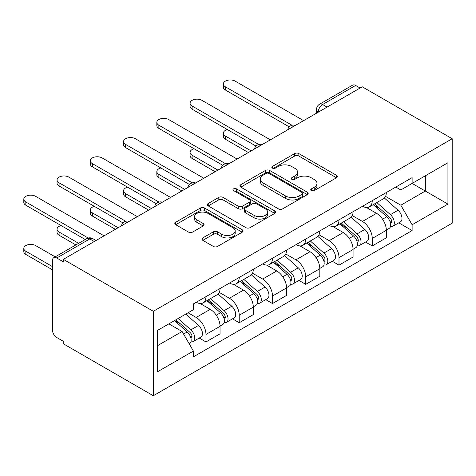 <?xml version="1.0" encoding="UTF-8"?>
<svg xmlns="http://www.w3.org/2000/svg" width="476" height="476" viewBox="0 0 476 476"><rect width="100%" height="100%" fill="white"/><g stroke="black" fill="none" stroke-linecap="round" stroke-linejoin="round"><path stroke-width="0.71" d="M311.346 190.59A2.071 1.196 0 0 0 314.273 190.59L336.508 177.756A2.957 1.708 0 0 0 337.377 176.548A2.957 1.708 0 0 0 336.508 175.341L298.845 153.593A2.957 1.708 0 0 0 294.656 153.593L272.421 166.427A2.071 1.196 0 0 0 271.82 167.272A2.071 1.196 0 0 0 272.421 168.117A2.071 1.196 0 0 0 275.354 168.117L278.228 166.457A9.472 5.468 0 0 1 291.621 166.457L294.763 168.272A9.472 5.468 0 0 1 297.536 172.133A9.472 5.468 0 0 1 294.763 176.001L291.883 177.661A2.071 1.196 0 0 0 291.276 178.512A2.071 1.196 0 0 0 291.883 179.357A2.071 1.196 0 0 0 294.817 179.357L297.69 177.691A9.472 5.468 0 0 1 311.084 177.691L314.219 179.506A9.472 5.468 0 0 1 316.998 183.373A9.472 5.468 0 0 1 314.219 187.241L311.346 188.901A2.071 1.196 0 0 0 310.739 189.745A2.071 1.196 0 0 0 311.346 190.59L311.346 188.901M202.794 237.917A2.957 1.708 0 0 0 201.925 239.125A2.957 1.708 0 0 0 202.794 240.332L213.361 246.437A2.957 1.708 0 0 0 217.544 246.437L242.236 232.181A2.957 1.708 0 0 0 243.105 230.973A2.957 1.708 0 0 0 242.236 229.765L204.573 208.018A2.957 1.708 0 0 0 200.39 208.018L175.698 222.274A2.957 1.708 0 0 0 174.829 223.482A2.957 1.708 0 0 0 175.698 224.69L188.46 232.062A2.957 1.708 0 0 0 192.643 232.062L203.21 225.957A2.957 1.708 0 0 0 204.079 224.749A2.957 1.708 0 0 0 203.21 223.541L196.885 219.888A7.913 4.57 0 0 1 194.565 216.657A7.913 4.57 0 0 1 199.45 212.433A7.913 4.57 0 0 1 208.077 213.426L232.877 227.742A7.913 4.57 0 0 1 235.192 230.973A7.913 4.57 0 0 1 230.307 235.192A7.913 4.57 0 0 1 221.679 234.204L217.544 231.818A2.957 1.708 0 0 0 213.361 231.818L202.794 237.917L202.794 240.332M153.314 311.298L63.35 259.355L362.236 86.799L452.2 138.736L153.314 311.298L153.314 395.734L452.2 223.173L452.2 138.736M278.442 208.863A2.957 1.708 0 0 0 282.625 208.863L307.317 194.607A2.957 1.708 0 0 0 308.186 193.399A2.957 1.708 0 0 0 307.317 192.191L269.648 170.444A2.957 1.708 0 0 0 265.465 170.444L240.773 184.7A2.957 1.708 0 0 0 239.91 185.908A2.957 1.708 0 0 0 240.773 187.116L278.442 208.863M234.382 191.037A2.071 1.196 0 0 1 236.483 191.328L236.483 188.871L274.777 210.975A2.957 1.708 0 0 1 275.646 212.183A2.957 1.708 0 0 1 274.777 213.391L250.084 227.647A2.957 1.708 0 0 1 245.902 227.647L208.232 205.906L208.232 203.49A2.957 1.708 0 0 0 207.369 204.698A2.957 1.708 0 0 0 208.232 205.906M208.232 203.49L218.799 197.385A2.957 1.708 0 0 1 222.988 197.385L238.262 206.203A2.957 1.708 0 0 0 242.451 206.203L249.46 202.157A2.957 1.708 0 0 0 250.322 200.949A2.957 1.708 0 0 0 249.46 199.741L233.555 190.561A2.071 1.196 0 0 1 232.948 189.716A2.071 1.196 0 0 1 234.228 188.609A2.071 1.196 0 0 1 236.483 188.871M63.35 259.355L63.35 261.818L56.745 258.004A6.027 3.481 -120 0 0 53.728 257.706A6.027 3.481 -120 0 0 52.479 260.467L52.479 330.13A6.027 3.481 -120 0 0 56.745 337.514L63.35 341.328L63.35 343.791L153.314 395.734M327.06 107.106L322.585 104.524A6.027 3.481 60 0 0 319.569 104.22L352.615 85.144A6.027 3.481 60 0 1 355.626 85.442L322.585 104.524A6.027 3.481 120 0 0 318.319 111.908L318.319 112.152M360.106 88.03L355.626 85.442M372.256 200.646A13.869 8.009 60 0 1 369.382 206.876L383.454 198.748A13.869 8.009 -120 0 0 386.328 192.524M352.288 215.58L362.45 221.447A13.869 8.009 60 0 1 372.256 238.434L386.328 230.313A13.869 8.009 -120 0 0 376.522 213.325L366.449 207.512M386.328 230.313L386.328 237.821L372.256 245.943L365.508 242.046M369.382 206.876A13.869 8.009 60 0 1 362.557 206.245M372.256 238.434L372.256 245.943M339.001 219.847A13.869 8.009 60 0 1 336.127 226.076L350.199 217.948A13.869 8.009 -120 0 0 353.067 211.725M332.254 261.247L339.001 265.144L353.067 257.022L353.067 249.513A13.869 8.009 -120 0 0 343.261 232.526L333.194 226.713M336.127 226.076A13.869 8.009 60 0 1 329.297 225.445M319.033 234.781L329.19 240.648A13.869 8.009 60 0 1 339.001 257.635L339.001 265.144M305.741 239.047A13.869 8.009 60 0 1 302.873 245.277L316.939 237.149A13.869 8.009 -120 0 0 319.812 230.925M298.993 280.447L305.741 284.345L319.812 276.223L319.812 268.714A13.869 8.009 -120 0 0 310.007 251.727L299.934 245.913M302.873 245.277A13.869 8.009 60 0 1 296.042 244.646M285.773 253.982L295.935 259.848A13.869 8.009 60 0 1 305.741 276.836L305.741 284.345M272.486 258.248A13.869 8.009 60 0 1 269.612 264.477L283.684 256.35A13.869 8.009 -120 0 0 286.558 250.126M265.739 299.648L272.486 303.545L286.558 295.423L286.558 287.915A13.869 8.009 -120 0 0 276.746 270.927L266.679 265.114M269.612 264.477A13.869 8.009 60 0 1 262.788 263.847M252.518 273.182L262.681 279.049A13.869 8.009 60 0 1 272.486 296.036L272.486 303.545M239.226 277.448A13.869 8.009 60 0 1 236.358 283.678L250.424 275.55A13.869 8.009 -120 0 0 253.297 269.327M232.484 318.849L239.232 322.746L253.297 314.624L253.297 307.115A13.869 8.009 -120 0 0 243.492 290.128L233.418 284.315M236.358 283.678A13.869 8.009 60 0 1 229.527 283.047M219.257 292.383L229.42 298.25A13.869 8.009 60 0 1 239.232 315.237L239.232 322.746M205.971 296.649A13.869 8.009 60 0 1 203.097 302.879L217.169 294.751A13.869 8.009 -120 0 0 220.043 288.527M199.224 338.049L205.971 341.947L220.043 333.825L220.043 326.316A13.869 8.009 -120 0 0 210.237 309.329L200.164 303.515M203.097 302.879A13.869 8.009 60 0 1 196.273 302.248M188.062 312.774L196.166 317.45A13.869 8.009 60 0 1 205.971 334.438L205.971 341.947M395.812 187.05L400.822 189.942L447.934 162.738L425.342 175.787L425.342 191.049L400.822 205.204L385.542 196.38M157.58 345.635L182.094 331.48L193.393 351.056L157.58 371.732L157.58 330.374L193.393 309.697L193.393 303.914L412.121 177.631L412.121 183.415L447.934 204.097L412.121 224.773L400.822 205.204M447.934 162.738L447.934 204.097M193.393 351.056L193.393 356.839L412.121 230.557L412.121 224.773M182.094 331.48L168.879 323.853M398.769 222.845L412.121 230.557M312.173 190.882L314.219 189.698A9.472 5.468 0 0 0 316.998 185.836L316.998 183.373M297.536 172.133L297.536 174.597A9.472 5.468 0 0 1 294.763 178.464L292.71 179.648M336.467 177.774L298.845 156.051A2.957 1.708 0 0 0 294.656 156.051L273.254 168.409M307.276 194.63L269.648 172.907A2.957 1.708 0 0 0 265.465 172.907L240.814 187.139M302.087 194.244A2.071 1.196 0 0 0 302.694 193.399A2.071 1.196 0 0 0 302.087 192.554L269.023 173.466A2.071 1.196 0 0 0 266.096 173.466L263.061 175.216A9.472 5.468 0 0 0 260.289 179.083A9.472 5.468 0 0 0 263.061 182.951L285.659 195.999A9.472 5.468 0 0 0 299.053 195.999L302.087 194.244L302.087 196.707A2.071 1.196 0 0 0 302.694 195.862L302.694 193.399M260.289 179.083L260.289 181.546A9.472 5.468 0 0 0 263.061 185.408L263.061 182.951M302.087 196.707L299.053 198.456A9.472 5.468 0 0 1 285.659 198.456L263.061 185.408M208.274 205.924L218.799 199.849L218.799 197.385M250.322 200.949L250.322 203.413A2.957 1.708 0 0 1 249.46 204.62L242.451 208.666A2.957 1.708 0 0 1 238.262 208.666L222.988 199.849A2.957 1.708 0 0 0 218.799 199.849M236.483 191.328L274.741 213.415M254.113 215.354A7.913 4.57 0 0 0 262.74 216.348A7.913 4.57 0 0 0 267.625 212.123A7.913 4.57 0 0 0 265.31 208.893L256.57 203.847A2.957 1.708 0 0 0 252.387 203.847L245.378 207.899A2.957 1.708 0 0 0 244.509 209.107A2.957 1.708 0 0 0 245.378 210.315L254.113 215.354L254.113 217.818A7.913 4.57 0 0 0 262.74 218.811A7.913 4.57 0 0 0 267.625 214.587L267.625 212.123M244.509 209.107L244.509 211.564A2.957 1.708 0 0 0 245.378 212.772L245.378 210.315M254.113 217.818L245.378 212.772M235.192 230.973L235.192 233.436A7.913 4.57 0 0 1 230.307 237.655A7.913 4.57 0 0 1 221.679 236.667L217.544 234.281A2.957 1.708 0 0 0 213.361 234.281L202.835 240.356M194.565 216.657L194.565 219.115A7.913 4.57 0 0 0 196.885 222.351L196.885 219.888M203.175 225.981L196.885 222.351M242.201 232.205L204.573 210.481A2.957 1.708 0 0 0 200.39 210.481L175.733 224.714M373.22 204.662L386.768 216.753A7.539 4.349 60 0 1 389.136 228.409L386.322 230.033M373.577 204.977L379.955 208.661M227.385 129.561A6.932 4.004 -0 0 0 223.339 133.203A6.932 4.004 -0 0 0 225.374 136.029L251.167 150.922M374.582 203.871L389.665 217.324A3.618 2.088 60 0 1 390.802 222.923A3.618 2.088 60 0 1 390.469 223.054M376.843 202.568L390.391 214.658A7.539 4.349 60 0 1 392.76 226.314A7.539 4.349 60 0 1 390.481 226.558M384.4 198.028L398.067 210.231A7.539 4.349 60 0 1 400.435 221.881L392.76 226.314M248.395 152.522L225.374 139.23A6.932 4.004 180 0 1 223.339 136.398L223.339 133.203M289.277 126.896L225.374 90A6.932 4.004 180 0 1 223.339 87.167L223.339 83.966A6.932 4.004 -0 0 0 225.374 86.799L292.032 125.283M303.611 120.642L235.18 81.134A6.932 4.004 -0 0 0 227.623 80.266A6.932 4.004 -0 0 0 223.339 83.966M339.959 223.863L353.513 235.953A7.539 4.349 60 0 1 355.881 247.609L353.067 249.234M340.322 224.178L346.701 227.861M194.125 148.762A6.932 4.004 -0 0 0 190.085 152.403A6.932 4.004 -0 0 0 192.114 155.23L217.907 170.122M341.328 223.071L356.405 236.524A3.618 2.088 60 0 1 357.541 242.123A3.618 2.088 60 0 1 357.214 242.254M343.583 221.768L357.137 233.859A7.539 4.349 60 0 1 359.505 245.515A7.539 4.349 60 0 1 357.226 245.759M351.139 217.229L364.812 229.432A7.539 4.349 60 0 1 367.175 241.082L359.505 245.515M215.14 171.723L192.114 158.431A6.932 4.004 180 0 1 190.085 155.598L190.085 152.403M306.705 243.063L320.253 255.154A7.539 4.349 60 0 1 322.621 266.81L319.807 268.434M307.062 243.379L313.44 247.062M160.87 167.963A6.932 4.004 -0 0 0 156.83 171.604A6.932 4.004 -0 0 0 158.859 174.43L184.652 189.323M308.073 242.272L323.15 255.725A3.618 2.088 60 0 1 324.287 261.324A3.618 2.088 60 0 1 323.954 261.455M310.328 240.969L323.882 253.059A7.539 4.349 60 0 1 326.244 264.715A7.539 4.349 60 0 1 323.972 264.959M317.885 236.429L331.552 248.633A7.539 4.349 60 0 1 333.92 260.283L326.244 264.715M181.88 190.924L158.859 177.631A6.932 4.004 180 0 1 156.83 174.799L156.83 171.604M256.023 146.096L192.114 109.2A6.932 4.004 180 0 1 190.085 106.368L190.085 103.167A6.932 4.004 -0 0 0 192.114 105.999L258.771 144.484M270.356 139.843L201.919 100.335A6.932 4.004 -0 0 0 194.363 99.466A6.932 4.004 -0 0 0 190.085 103.167M222.762 165.297L158.859 128.401A6.932 4.004 180 0 1 156.83 125.569L156.83 122.368A6.932 4.004 -0 0 0 158.859 125.2L225.517 163.685M237.096 159.043L168.665 119.535A6.932 4.004 -0 0 0 161.108 118.667A6.932 4.004 -0 0 0 156.83 122.368M273.45 262.264L286.998 274.354A7.539 4.349 60 0 1 289.366 286.011L286.552 287.635M273.807 262.579L280.185 266.262M127.616 187.163A6.932 4.004 -0 0 0 123.57 190.805A6.932 4.004 -0 0 0 125.599 193.631L151.398 208.524M274.813 261.473L289.896 274.926A3.618 2.088 60 0 1 291.026 280.525A3.618 2.088 60 0 1 290.699 280.656M277.074 260.17L290.622 272.26A7.539 4.349 60 0 1 292.99 283.916A7.539 4.349 60 0 1 290.711 284.16M284.63 255.63L298.297 267.833A7.539 4.349 60 0 1 300.665 279.483L292.99 283.916M148.625 210.124L125.599 196.832A6.932 4.004 180 0 1 123.57 194L123.57 190.805M240.19 281.465L253.744 293.555A7.539 4.349 60 0 1 256.106 305.211L253.297 306.836M240.547 281.78L246.931 285.463M94.355 206.364A6.932 4.004 -0 0 0 90.315 210.005A6.932 4.004 -0 0 0 92.344 212.831L118.137 227.724M241.558 280.673L256.635 294.126A3.618 2.088 60 0 1 257.772 299.725A3.618 2.088 60 0 1 257.445 299.856M243.813 279.37L257.367 291.461A7.539 4.349 60 0 1 259.729 303.117A7.539 4.349 60 0 1 257.457 303.361M251.37 274.83L265.043 287.034A7.539 4.349 60 0 1 267.405 298.684L259.729 303.117M115.37 229.325L92.344 216.033A6.932 4.004 180 0 1 90.315 213.2L90.315 210.005M206.935 300.665L220.483 312.756A7.539 4.349 60 0 1 222.851 324.412L220.037 326.036M207.292 300.981L213.67 304.664M61.101 225.565A6.932 4.004 -0 0 0 57.055 229.206A6.932 4.004 -0 0 0 59.089 232.032L78.641 243.319M208.304 299.874L223.381 313.327A3.618 2.088 60 0 1 224.517 318.926A3.618 2.088 60 0 1 224.184 319.057M210.559 298.571L224.107 310.661A7.539 4.349 60 0 1 226.475 322.317A7.539 4.349 60 0 1 224.202 322.561M218.115 294.031L231.782 306.235A7.539 4.349 60 0 1 234.15 317.885L226.475 322.317M75.868 244.92L59.089 235.233A6.932 4.004 180 0 1 57.055 232.401L57.055 229.206M189.507 184.498L125.599 147.602A6.932 4.004 180 0 1 123.57 144.769L123.57 141.568A6.932 4.004 -0 0 0 125.599 144.401L192.262 182.885M203.841 178.244L135.41 138.736A6.932 4.004 -0 0 0 127.854 137.867A6.932 4.004 -0 0 0 123.57 141.568M156.253 203.698L92.344 166.802A6.932 4.004 180 0 1 90.315 163.97L90.315 160.769A6.932 4.004 -0 0 0 92.344 163.601L159.002 202.086M170.581 197.445L102.15 157.937A6.932 4.004 -0 0 0 94.593 157.068A6.932 4.004 -0 0 0 90.315 160.769M122.992 222.899L59.089 186.003A6.932 4.004 180 0 1 57.055 183.171L57.055 179.97A6.932 4.004 -0 0 0 59.089 182.802L125.747 221.286M137.326 216.645L68.895 177.137A6.932 4.004 -0 0 0 61.339 176.269A6.932 4.004 -0 0 0 57.055 179.97M174.508 320.604L187.229 331.956A7.539 4.349 60 0 1 189.597 343.613L189.222 343.827M174.632 320.526L180.416 323.864M55.186 256.861L35.635 245.574A6.932 4.004 -0 0 0 28.078 244.706A6.932 4.004 -0 0 0 23.8 248.407A6.932 4.004 -0 0 0 25.829 251.233L52.479 266.62M175.87 319.812L190.12 332.528A3.618 2.088 60 0 1 191.257 338.127A3.618 2.088 60 0 1 190.93 338.257M178.131 318.509L190.852 329.862A7.539 4.349 60 0 1 193.22 341.518A7.539 4.349 60 0 1 190.941 341.762M185.807 314.077L198.528 325.435A7.539 4.349 60 0 1 200.896 337.085L193.22 341.518M52.479 269.821L25.829 254.434A6.932 4.004 180 0 1 23.8 251.602L23.8 248.407M85.252 239.505L25.829 205.204A6.932 4.004 180 0 1 23.8 202.371L23.8 199.17A6.932 4.004 -0 0 0 25.829 202.002L88.227 238.024M104.071 235.846L35.635 196.338A6.932 4.004 -0 0 0 28.078 195.469A6.932 4.004 -0 0 0 23.8 199.17M318.533 112.027L318.319 111.908A6.027 3.481 0 0 1 316.552 109.444L316.552 113.169M239.232 315.237L253.297 307.115M272.486 296.036L286.558 287.915M305.741 276.836L319.812 268.714M339.001 257.635L353.067 249.513M205.971 334.438L220.043 326.316M196.166 317.45L210.237 309.329M229.42 298.25L243.492 290.128M262.681 279.049L276.746 270.927M295.935 259.848L310.007 251.727M329.19 240.648L343.261 232.526M362.45 221.447L376.522 213.325M294.924 125.658A6.027 3.481 120 0 0 292.258 127.199M261.663 144.859A6.027 3.481 120 0 0 259.003 146.4M228.409 164.059A6.027 3.481 120 0 0 225.743 165.6M195.154 183.26A6.027 3.481 120 0 0 192.488 184.801M161.894 202.461A6.027 3.481 120 0 0 159.234 204.002M128.639 221.661A6.027 3.481 120 0 0 125.973 223.202M94.266 241.51L89.785 238.928L56.745 258.004M96.027 240.493L92.802 238.625A6.027 3.481 120 0 0 89.785 238.928A6.027 3.481 60 0 0 86.769 238.625L53.728 257.706M314.219 189.698L314.219 187.241M291.883 179.357L291.883 177.661M294.763 178.464L294.763 176.001M272.421 168.117L272.421 166.427M294.656 156.051L294.656 153.593M298.845 156.051L298.845 153.593M336.508 177.756L336.508 175.341M240.773 187.116L240.773 184.7M265.465 172.907L265.465 170.444M269.648 172.907L269.648 170.444M307.317 194.607L307.317 192.191M285.659 198.456L285.659 195.999M299.053 198.456L299.053 195.999M222.988 199.849L222.988 197.385M238.262 208.666L238.262 206.203M242.451 208.666L242.451 206.203M249.46 204.62L249.46 202.157M274.777 213.391L274.777 210.975M213.361 234.281L213.361 231.818M217.544 234.281L217.544 231.818M221.679 236.667L221.679 234.204M203.21 225.957L203.21 223.541M175.698 224.69L175.698 222.274M200.39 210.481L200.39 208.018M204.573 210.481L204.573 208.018M242.236 232.181L242.236 229.765M386.768 216.753L382.543 219.192M391.552 221.263L390.189 222.048M398.067 210.231L390.391 214.658M225.374 139.23L225.374 136.029M225.374 86.799L225.374 90M353.513 235.953L349.289 238.393M358.291 240.463L356.935 241.249M364.812 229.432L357.137 233.859M192.114 158.431L192.114 155.23M320.253 255.154L316.028 257.593M325.037 259.664L323.68 260.449M331.552 248.633L323.882 253.059M158.859 177.631L158.859 174.43M192.114 105.999L192.114 109.2M158.859 125.2L158.859 128.401M286.998 274.354L282.774 276.794M291.776 278.865L290.42 279.65M298.297 267.833L290.622 272.26M125.599 196.832L125.599 193.631M253.744 293.555L249.519 295.995M258.522 298.065L257.165 298.851M265.043 287.034L257.367 291.461M92.344 216.033L92.344 212.831M220.483 312.756L216.259 315.195M225.267 317.266L223.904 318.051M231.782 306.235L224.107 310.661M59.089 235.233L59.089 232.032M125.599 144.401L125.599 147.602M92.344 163.601L92.344 166.802M59.089 182.802L59.089 186.003M187.229 331.956L183.581 334.063M192.006 336.467L190.65 337.252M198.528 325.435L190.852 329.862M25.829 254.434L25.829 251.233M25.829 202.002L25.829 205.204M295.435 125.366A6.027 6.027 0 0 0 287.694 129.835M262.175 144.567A6.027 6.027 0 0 0 254.44 149.036M228.92 163.768A6.027 6.027 0 0 0 221.185 168.236M195.666 182.968A6.027 6.027 0 0 0 187.925 187.437M162.405 202.169A6.027 6.027 0 0 0 154.67 206.638M129.151 221.37A6.027 6.027 0 0 0 121.416 225.838M92.802 238.625A6.027 6.027 0 0 0 86.769 238.625M319.569 104.22A6.027 6.027 0 0 0 316.552 109.444"/></g></svg>
